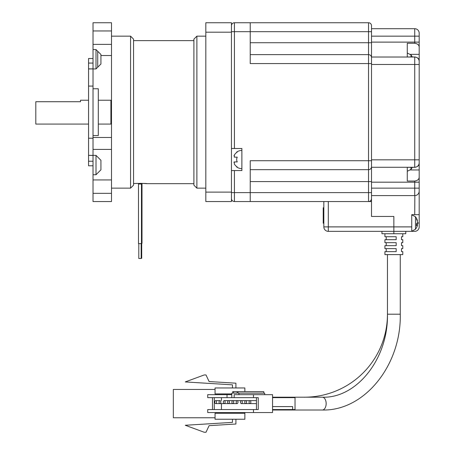 <?xml version="1.0" encoding="UTF-8"?>
<svg xmlns="http://www.w3.org/2000/svg" width="455" height="455" viewBox="0 0 455 455"><rect width="100%" height="100%" fill="white"/><g stroke="black" fill="none" stroke-linecap="round" stroke-linejoin="round"><path stroke-width="0.68" d="M233.989 155.781L234.331 155.064L234.331 157.151L237.248 157.151A5.204 5.204 0 0 0 237.248 161.917L234.331 161.917L234.331 164.005A8.77 8.77 0 0 0 237.248 166.985L236.674 166.985A9.089 9.089 0 0 0 241.878 168.623M241.878 150.446A9.089 9.089 0 0 0 236.674 152.084L237.248 152.084A8.77 8.77 0 0 0 234.331 155.064M371.513 42.122L414.721 42.122L414.721 28.71A4.47 4.47 0 0 1 419.191 33.181L419.191 36.161L419.191 33.181A4.47 4.47 0 0 0 414.721 28.71L371.513 28.71L371.513 25.73L371.513 216.455L371.513 201.554L234.427 201.554A2.98 2.98 0 0 1 231.447 198.573M371.513 57.614A2.98 2.98 -135 0 0 368.533 54.634A2.98 2.98 -134.9 0 1 371.513 57.614L371.513 166.689A2.98 2.98 0 0 1 368.533 169.669L250.222 169.669M371.513 181.585L368.533 181.585L368.533 192.613L371.513 192.613L371.513 198.573A2.98 2.98 134.9 0 1 368.533 201.554A2.98 2.98 0 0 0 371.513 198.573M368.533 22.75A2.98 2.98 45.1 0 1 371.513 25.73A2.98 2.98 -135 0 0 368.533 22.75L250.222 22.75L368.533 22.75L368.533 54.634L250.222 54.634M371.513 160.729L368.533 160.729L368.533 169.669A2.98 2.98 0 0 0 371.513 166.689A2.98 2.98 0 0 1 368.533 169.669L368.533 181.585L250.222 181.585M250.222 201.554L250.222 160.729L368.533 160.729L368.533 63.575L250.222 63.575L250.222 22.75L234.427 22.75L234.427 148.506L241.878 148.506L241.878 170.562L231.447 170.562M234.427 148.506L231.447 148.506M231.447 25.73A2.98 2.98 0 0 1 234.427 22.75M233.887 162.213L234.206 161.935M419.191 70.878L419.191 226.886A4.47 4.47 0 0 1 414.721 231.356L393.859 231.356L411.741 231.356L411.741 214.663L414.721 214.663L414.846 195.593M381.944 233.739L381.944 231.356L381.944 233.739L393.859 233.739L393.859 216.455L371.513 216.455L393.859 216.455L393.859 233.739L405.78 233.739L405.78 231.356M414.721 214.663L419.191 214.663L419.191 177.171C419.089 179.31 417.599 180.595 414.721 181.027L407.271 181.027L407.271 167.326L414.721 167.326L414.721 56.977L407.271 56.977L407.271 43.276L414.721 43.276L414.721 42.122L419.191 42.122L419.191 47.132C419.089 44.994 417.599 43.708 414.721 43.276M371.513 36.161L419.191 36.161L419.191 42.122M410.416 54.344L419.191 54.344L419.191 47.132M419.191 54.344L419.191 68.04M414.721 56.977C417.599 57.404 419.089 58.689 419.191 60.833L419.191 163.47C419.089 165.614 417.599 166.9 414.721 167.326M371.513 195.593L414.721 195.593L414.721 181.027M371.513 167.281L414.721 167.281A4.47 4.47 0 0 0 419.191 162.81M371.513 57.023L414.721 57.023A4.47 4.47 0 0 1 419.191 61.493M419.191 191.248L419.191 191.123A4.47 4.47 0 0 1 414.721 195.593M387.455 254.601L387.455 314.2C388.36 359.143 356.305 398.546 322.316 397.192A6.41 3.839 90 0 1 326.155 403.602A6.41 3.839 90 0 1 322.316 410.012C364.665 411.161 401.35 364.887 400.269 314.2L400.269 254.601L400.269 314.2L387.455 314.2A82.992 82.992 0 0 1 304.458 397.192L304.458 397.272M402.8 254.601L402.8 251.621L402.8 254.601L384.924 254.601L384.924 251.621L396.174 251.621L396.174 248.64L384.924 248.64L384.924 245.66L396.174 245.66L396.174 242.68L384.924 242.68L384.924 239.7L396.174 239.7L396.174 236.719L384.924 236.719L384.924 233.739L384.924 236.719M402.8 236.719L402.8 233.739L402.8 236.719L401.503 236.719L401.503 239.7L402.8 239.7L402.8 242.68L402.8 239.7M402.8 251.621L401.503 251.621L401.503 248.64L402.8 248.64L402.8 245.66L401.503 245.66L401.503 242.68L402.8 242.68M231.794 393.916L215.056 393.916L215.056 387.956L244.858 387.956L244.858 391.681M244.858 412.543L244.858 419.248L215.056 419.248L215.056 413.288L244.858 413.288M215.056 417.758L173.338 417.758L173.338 389.446L215.056 389.446M232.471 419.248L232.471 422.371L185.259 425.271L204.193 432.25L206.007 432.25L209.101 425.658L235.917 424.014L235.917 419.248M232.471 387.956L232.471 384.833L185.259 381.933L204.193 374.954L206.007 374.954L209.101 381.546L235.917 383.19L235.917 387.956M276.026 409.563A6.41 3.839 90 0 1 274.615 410.012A6.41 3.839 90 0 1 273.205 409.563M386.221 248.64L386.221 251.621M386.221 242.68L386.221 245.66M386.221 236.719L386.221 239.7M216.546 402.112A1.49 0.893 90 0 1 215.653 403.602A1.49 0.893 90 0 1 214.76 402.112A1.49 0.893 90 0 1 215.653 400.622A1.49 0.893 90 0 1 216.546 402.112M220.834 402.112A1.49 0.893 90 0 1 219.941 403.602A1.49 0.893 90 0 1 219.048 402.112A1.49 0.893 90 0 1 219.941 400.622A1.49 0.893 90 0 1 220.834 402.112M225.123 402.112A1.49 0.893 90 0 1 224.23 403.602A1.49 0.893 90 0 1 223.337 402.112A1.49 0.893 90 0 1 224.23 400.622A1.49 0.893 90 0 1 225.123 402.112M229.411 402.112A1.49 0.893 90 0 1 228.518 403.602A1.49 0.893 90 0 1 227.625 402.112A1.49 0.893 90 0 1 228.518 400.622A1.49 0.893 90 0 1 229.411 402.112M233.699 402.112A1.49 0.893 90 0 1 232.806 403.602A1.49 0.893 90 0 1 231.913 402.112A1.49 0.893 90 0 1 232.806 400.622A1.49 0.893 90 0 1 233.699 402.112M237.988 402.112A1.49 0.893 90 0 1 237.095 403.602A1.49 0.893 90 0 1 236.202 402.112A1.49 0.893 90 0 1 237.095 400.622A1.49 0.893 90 0 1 237.988 402.112M242.276 402.112A1.49 0.893 90 0 1 241.383 403.602A1.49 0.893 90 0 1 240.49 402.112A1.49 0.893 90 0 1 241.383 400.622A1.49 0.893 90 0 1 242.276 402.112M246.564 402.112A1.49 0.893 90 0 1 245.672 403.602A1.49 0.893 90 0 1 244.779 402.112A1.49 0.893 90 0 1 245.672 400.622A1.49 0.893 90 0 1 246.564 402.112M250.853 402.112A1.49 0.893 90 0 1 249.96 403.602A1.49 0.893 90 0 1 249.067 402.112A1.49 0.893 90 0 1 249.96 400.622A1.49 0.893 90 0 1 250.853 402.112M273.205 397.642A6.41 3.839 90 0 1 274.615 397.192A6.41 3.839 90 0 1 276.026 397.642M272.551 397.642L295.033 397.642L295.033 409.563L272.551 409.563M272.551 406.582L292.645 406.582L292.645 409.563M253.475 409.563L258.241 409.563L258.241 397.642L253.475 397.642L253.475 394.661L272.551 394.661L272.551 412.543L207.73 412.543L207.73 409.563L253.475 409.563L253.475 412.543M227.028 397.642L207.73 397.642L207.73 394.661L231.794 394.661L231.794 397.642L227.028 397.642L227.028 394.661M212.496 409.563L212.496 397.642M253.475 397.642L234.171 397.642L234.171 394.661L253.475 394.661M263.809 393.171L263.809 391.681L237.157 391.681L237.157 393.171L233.586 393.171L233.586 391.681L237.157 391.681M238.943 394.661L238.943 393.171L264.702 393.171L264.702 394.661M233.586 391.681L232.687 391.681L232.687 393.171L231.794 393.171L231.794 394.661M234.171 397.642L231.794 397.642M214.282 409.563L214.282 397.642M256.455 397.642L256.455 409.563M238.05 391.681L238.05 393.171L238.943 393.171M221.437 397.642L221.437 400.622M221.437 403.602L221.437 409.563M233.586 393.171L237.157 393.171M417.298 221.102L417.377 220.516A9.765 9.026 180 0 0 417.235 220.004A9.834 9.834 0 0 0 415.449 216.745L415.449 229.274A9.834 9.834 0 0 0 417.235 226.016A9.765 9.026 0 0 0 417.377 225.504L417.377 224.918L416.541 224.895M417.298 224.918A9.765 9.026 180 0 0 417.377 224.628L417.377 223.223A9.765 3.731 -0 0 0 417.235 223.013L419.191 223.013M417.235 220.004A9.765 9.026 180 0 0 416.479 218.315A9.828 3.361 151.7 0 1 416.479 219.191A9.765 9.026 0 0 1 417.377 221.392L417.377 222.796A9.765 3.731 180 0 1 416.479 223.706A9.828 8.133 52.6 0 1 416.541 224.781A9.828 8.133 52.6 0 1 416.479 225.828A9.765 3.731 -0 0 0 417.377 224.918M417.042 223.234L417.377 223.223M417.377 224.628L416.541 224.565M407.271 167.326L407.271 171.307L410.979 169.379A9.834 9.834 0 0 0 412.281 167.326M410.979 167.326L410.979 169.379M407.271 53.616L407.271 56.977M412.281 56.977A9.834 9.834 0 0 0 410.979 54.924L410.979 56.977M412.27 56.977A9.765 9.026 180 0 0 412.008 56.5A9.828 3.361 151.7 0 1 412.071 56.977M133.554 183.672C133.139 183.331 147.369 183.331 146.965 183.672L142.859 183.405M142.813 183.405L140.328 183.359M138.792 243.601L138.792 258.503L141.175 258.503L141.175 243.601M141.471 184.002L138.491 184.002L138.491 243.601L141.471 243.601L141.471 184.002M141.175 258.264L141.71 258.264L141.71 243.368M141.471 243.368L142.006 243.368L142.006 183.763L139.025 184.002M193.898 39.141L193.898 185.162L196.879 188.143L196.879 36.161L193.898 39.141M231.447 32.186L205.819 32.186L205.819 22.75L231.447 22.75L231.447 201.554L205.819 201.554L205.819 192.118L231.447 192.118M205.819 32.186L205.819 192.118M130.574 36.161L133.554 39.141L133.554 185.162L130.574 188.143L130.574 36.161L111.503 36.161M111.503 193.347L111.503 201.554L93.025 201.554L93.025 193.347L111.503 193.347L111.503 22.75L93.025 22.75L93.025 30.957L111.503 30.957L93.025 30.957L93.025 44.368L111.503 44.368M96.005 49.561L100.925 54.475L100.925 64.013L96.005 68.933L96.005 49.561L93.025 49.561L93.025 68.864L88.554 68.864L88.554 138.229L93.025 138.229M111.503 149.405L93.025 149.405L93.025 68.933M96.005 155.371L96.005 174.743L100.925 169.829L100.925 160.291L96.005 155.371L88.554 155.371L93.025 155.439L93.025 179.935L111.503 179.935L93.025 179.935L93.025 193.347M93.025 49.561L93.025 44.368M93.025 161.229L88.554 161.229L88.554 155.439M93.025 149.405L93.025 155.371M93.025 58.513L88.554 58.513L88.554 63.074L93.025 63.074M88.554 68.864L88.554 63.074M88.554 161.229L88.554 165.791L93.025 165.791M88.554 155.371L88.554 138.229M93.025 135.544L98.297 135.544L98.297 88.759L93.025 88.759M93.025 112.152L93.025 139.571L93.025 112.152M98.297 124.073L110.906 124.073L110.906 100.231L98.297 100.231M88.554 100.231L80.507 100.231L80.507 101.721L35.809 101.721L35.809 124.073L88.554 124.073M97.717 67.215L97.717 51.273M393.859 231.356L328.3 231.356A4.47 4.47 0 0 1 323.829 226.886L323.829 201.554L323.829 207.747L323.232 207.747L323.829 207.963M323.232 207.963L323.232 223.223L323.829 223.223L323.829 226.886L411.741 226.886M323.232 223.223L323.829 223.223L323.232 223.172M323.232 223.109L323.829 223.172M323.232 223.081L323.829 223.109M323.232 223.052L323.829 223.081M323.232 223.024L323.829 223.052M323.829 222.859L323.232 222.859L323.829 223.024M323.232 222.757L323.829 222.757L323.232 222.74M323.232 222.728L323.829 222.728L323.232 222.711M323.232 222.7L323.829 222.7L323.232 222.683M323.232 222.671L323.829 222.654M323.232 222.649L323.829 222.649L323.232 222.626M323.232 222.62L323.829 222.62L323.232 222.597M323.232 222.54L323.829 222.597M323.232 222.512L323.829 222.54M323.232 222.489L323.829 222.512M323.232 222.341L323.829 222.489M323.232 222.313L323.829 222.341M323.232 222.228L323.829 222.313M323.232 222.171L323.829 222.228M323.232 221.261L323.829 221.261L323.829 222.154L323.232 222.142L323.829 222.171M323.232 221.227L323.829 221.261M323.232 221.198L323.829 221.227M323.232 221.124L323.829 221.198M323.232 220.954L323.829 221.124M323.232 220.931L323.829 220.954M323.232 220.908L323.829 220.931M323.232 220.789L323.829 220.908M323.232 220.675L323.829 220.789M323.232 220.618L323.829 220.675M323.232 220.59L323.829 220.618M323.232 220.561L323.829 220.59M323.232 220.533L323.829 220.561M323.232 220.499L323.829 220.533M323.232 220.465L323.829 220.499M323.232 220.425L323.829 220.465M323.232 220.101L323.829 220.101L323.829 220.425M323.232 220.078L323.829 220.101M323.232 219.958L323.829 220.078M323.232 219.913L323.829 219.958M323.232 219.85L323.829 219.913M323.232 219.822L323.829 219.85M323.232 219.793L323.829 219.822M323.232 219.765L323.829 219.793M323.232 219.737L323.829 219.765M323.232 219.702L323.829 219.737M323.232 219.668L323.829 219.702M323.232 219.634L323.829 219.668M323.232 219.6L323.829 219.634M323.232 219.566L323.829 219.6M323.232 219.532L323.829 219.566M323.232 219.498L323.829 219.532M323.232 219.464L323.829 219.498M323.232 219.429L323.829 219.464M323.232 219.395L323.829 219.429M323.232 219.361L323.829 219.395M323.232 219.327L323.829 219.361M323.232 219.287L323.829 219.327M323.232 219.253L323.829 219.287M323.232 219.219L323.829 219.253M323.232 219.185L323.829 219.219M323.232 219.151L323.829 219.185M323.232 219.117L323.829 219.151M323.232 219.082L323.829 219.117M323.232 219.054L323.829 219.082M323.232 219.026L323.829 219.054M323.232 218.992L323.829 219.026M323.232 218.969L323.829 218.992M323.232 218.792L323.829 218.969M323.232 218.65L323.829 218.792M323.232 218.736L323.829 218.753M323.232 218.627L323.829 218.65M323.232 218.605L323.829 218.627M323.232 218.536L323.829 218.605M323.232 218.514L323.829 218.536M323.232 218.491L323.829 218.514M323.232 218.468L323.829 218.491M323.232 218.394L323.829 218.468M323.232 218.229L323.829 218.394M323.232 218.275L323.829 218.298M323.232 218.207L323.829 218.229M323.232 218.138L323.829 218.207M323.232 218.116L323.829 218.138M323.232 218.087L323.829 218.116M323.232 218.059L323.829 218.087M323.232 218.03L323.829 218.059M323.232 218.002L323.829 218.03M323.232 217.973L323.829 218.002M323.232 217.945L323.829 217.973M323.232 217.917L323.829 217.945M323.232 217.888L323.829 217.917M323.232 217.86L323.829 217.888M323.232 217.831L323.829 217.86M323.232 217.803L323.829 217.831M323.232 217.78L323.829 217.803M323.232 217.752L323.829 217.78M323.232 217.729L323.829 217.752M323.232 217.649L323.829 217.729M323.232 217.626L323.829 217.649M323.232 217.598L323.829 217.626M323.232 217.575L323.829 217.598M323.232 217.547L323.829 217.575M323.232 217.518L323.829 217.547M323.232 217.49L323.829 217.518M323.232 217.462L323.829 217.49M323.232 217.433L323.829 217.462M323.232 217.405L323.829 217.433M323.232 217.376L323.829 217.405M323.232 217.012L323.829 217.012L323.829 217.376M323.232 216.921L323.829 217.012M323.232 216.625L323.829 216.921M323.232 216.455L323.829 216.625M323.232 216.313L323.829 216.455M323.232 216.284L323.829 216.313M323.232 216.256L323.829 216.284M323.232 216.199L323.829 216.256M323.232 216.085L323.829 216.199M323.232 216.04L323.829 216.085M323.232 215.954L323.829 216.04M323.232 215.869L323.829 215.954M323.232 215.351L323.829 215.351L323.232 215.374L323.829 215.391L323.232 215.533L323.829 215.516L323.829 215.852L323.232 215.835L323.829 215.869M323.232 215.334L323.829 215.351M323.232 215.272L323.829 215.334M323.232 215.249L323.829 215.272M323.232 215.181L323.829 215.249M323.232 215.152L323.829 215.181M323.232 214.936L323.829 215.152M323.232 214.908L323.829 214.936M323.232 214.879L323.829 214.879M323.232 214.845L323.829 214.845M323.232 214.817L323.829 214.817M323.232 214.788L323.829 214.788M323.232 214.754L323.829 214.754M323.232 214.72L323.829 214.72M323.232 214.686L323.829 214.686M323.232 214.652L323.829 214.652M323.232 214.624L323.829 214.624M323.232 214.589L323.829 214.589M323.232 214.43L323.829 214.43L323.232 214.407M323.232 214.379L323.829 214.379M323.232 214.35L323.829 214.35M323.232 214.328L323.829 214.328M323.232 214.305L323.829 214.305M323.232 214.288L323.829 214.288L323.232 214.265M323.232 214.248L323.829 214.248M323.232 214.231L323.829 214.231L323.232 214.214M323.232 214.197L323.829 214.197L323.232 214.18M323.232 214.168L323.829 214.168L323.232 214.151M323.232 214.134L323.829 214.134M323.232 214.117L323.829 214.117L323.232 214.1M323.232 214.083L323.829 214.083L323.232 214.066M323.232 214.043L323.829 214.043M323.232 214.026L323.829 214.026L323.232 214.009M323.232 213.992L323.829 213.992M323.232 213.941L323.829 213.941L323.232 213.924M323.232 213.901L323.829 213.901M323.232 213.884L323.829 213.884M323.232 213.861L323.829 213.861L323.232 213.839M323.232 213.816L323.829 213.816M323.232 213.793L323.829 213.793M323.232 213.77L323.829 213.77M323.232 213.623L323.829 213.623M323.232 213.588L323.829 213.588M323.232 213.554L323.829 213.554M323.232 213.52L323.829 213.52M323.232 213.486L323.829 213.486M323.232 213.452L323.829 213.452M323.232 213.412L323.829 213.412M323.232 213.378L323.829 213.378M323.232 213.344L323.829 213.344M323.232 213.31L323.829 213.31M323.232 213.276L323.829 213.276M323.232 213.241L323.829 213.241M323.232 212.826L323.829 212.826M323.232 212.786L323.829 212.786M323.232 212.752L323.829 212.752M323.232 212.718L323.829 212.718M323.232 212.69L323.829 212.69M323.232 212.661L323.829 212.661M323.232 212.633L323.829 212.633M323.232 212.61L323.829 212.61L323.232 212.587M323.232 212.565L323.829 212.565M323.232 212.542L323.829 212.542M323.232 212.519L323.829 212.519L323.232 212.502M323.232 212.479L323.829 212.479M323.232 212.462L323.829 212.462M323.232 212.439L323.829 212.439L323.232 212.422M323.232 212.405L323.829 212.405M323.232 212.383L323.829 212.383L323.232 212.366M323.232 212.349L323.829 212.349L323.232 212.331M323.232 212.314L323.829 212.314M323.232 212.03L323.829 212.03L323.232 212.041M323.232 212.013L323.829 211.99M323.232 211.979L323.829 211.979L323.232 211.967M323.232 211.933L323.829 211.945M323.232 211.922L323.829 211.922L323.232 211.911M323.232 211.899L323.829 211.899L323.232 211.876M323.232 211.871L323.829 211.871L323.232 211.848M323.232 211.842L323.829 211.842L323.232 211.82M323.232 211.814L323.829 211.814L323.232 211.791M323.232 211.785L323.829 211.78M323.232 211.757L323.829 211.757L323.232 211.734M323.232 211.729L323.829 211.706M323.232 211.7L323.829 211.7L323.232 211.677M323.232 211.643L323.829 211.643L323.232 211.62M323.232 211.609L323.829 211.609L323.232 211.598M323.232 211.586L323.829 211.564M323.232 211.547L323.829 211.547M323.232 211.53L323.829 211.53L323.232 211.512M323.232 211.495L323.829 211.495M323.232 211.473L323.829 211.473L323.232 211.45M323.232 211.427L323.829 211.427M323.232 211.404L323.829 211.404M323.232 211.382L323.829 211.382M323.232 211.353L323.829 211.353M323.232 211.08L323.829 211.08M323.232 211.057L323.829 211.057M323.232 211.029L323.829 211.029M323.232 211.006L323.829 211.006M323.232 210.983L323.829 210.983M323.232 210.961L323.829 210.961L323.232 210.938M323.232 210.915L323.829 210.915M323.232 210.892L323.829 210.892M323.232 210.875L323.829 210.875L323.232 210.853M323.232 210.836L323.829 210.836M323.232 210.819L323.829 210.819L323.232 210.801M323.232 210.784L323.829 210.784L323.232 210.767M323.232 210.75L323.829 210.75L323.232 210.739M323.232 210.728L323.829 210.728L323.232 210.71M323.232 210.705L323.829 210.682M323.232 210.676L323.829 210.676L323.232 210.654M323.232 210.642L323.829 210.625M323.232 210.619L323.829 210.608M323.232 210.585L323.829 210.585M323.232 210.534L323.829 210.534M323.232 210.489L323.829 210.489M323.232 210.443L323.829 210.443M323.232 210.398L323.829 210.398M323.232 210.352L323.829 210.352M323.232 210.307L323.829 210.307M323.232 210.255L323.829 210.255M323.232 210.204L323.829 210.204M323.232 210.153L323.829 210.153M323.232 210.096L323.829 210.096M323.232 210.039L323.829 210.039M323.232 209.982L323.829 209.982M323.232 209.926L323.829 209.926M323.232 209.869L323.829 209.869M323.232 209.812L323.829 209.812M323.232 209.755L323.829 209.755M323.232 209.698L323.829 209.698M323.232 209.641L323.829 209.641M323.232 209.59L323.829 209.59M323.232 209.539L323.829 209.539M323.232 209.488L323.829 209.488M323.232 209.436L323.829 209.436M323.232 209.385L323.829 209.385M323.232 209.34L323.829 209.34M323.232 209.289L323.829 209.289M323.232 209.243L323.829 209.243M323.232 209.198L323.829 209.198M323.232 209.152L323.829 209.152M323.232 209.112L323.829 209.112M323.232 209.067L323.829 209.067M323.232 209.027L323.829 209.027M323.232 208.987L323.829 208.987M323.232 208.947L323.829 208.947M323.232 208.913L323.829 208.913M323.232 208.879L323.829 208.879M323.232 208.686L323.829 208.686M323.232 208.657L323.829 208.657L323.232 208.635M323.232 208.606L323.829 208.606M323.232 208.578L323.829 208.578M323.232 208.555L323.829 208.555M323.232 208.526L323.829 208.526M323.232 208.504L323.829 208.504M323.232 208.475L323.829 208.475M323.232 208.453L323.829 208.453M323.232 208.424L323.829 208.424M323.232 208.401L323.829 208.401M323.232 208.373L323.829 208.373L323.232 208.35M323.232 208.322L323.829 208.322M323.232 208.299L323.829 208.299M323.232 208.276L323.829 208.276M323.232 208.254L323.829 208.254M323.232 208.225L323.829 208.225M323.232 208.202L323.829 208.202L323.232 208.18M323.232 208.157L323.829 208.157M323.232 208.134L323.829 208.134M323.232 208.111L323.829 208.111M323.232 208.089L323.829 208.089L323.232 208.066M323.232 208.043L323.829 208.043M323.232 208.02L323.829 208.02M323.232 207.998L323.829 207.998L323.232 207.981M323.232 207.872L323.829 207.872M323.232 207.855L323.829 207.844L323.232 207.844M323.232 207.81L323.829 207.81M323.232 207.798L323.829 207.781M323.232 207.77L323.829 207.753M323.232 207.747L323.829 207.747L323.232 207.747M234.427 170.562L234.427 192.613L368.533 192.613L368.533 201.554M371.513 63.575L368.533 63.575L368.533 54.634M371.513 42.719L250.222 42.719M371.513 31.691L231.447 31.691M231.447 192.613L234.427 192.613L234.427 201.554M371.513 182.182L419.191 182.182M371.513 188.143L419.191 188.143M371.513 159.83L419.191 159.83M371.513 64.474L419.191 64.474M410.416 169.96L419.191 169.96M328.3 201.554L328.3 231.356M323.232 223.16L323.829 223.16M323.232 222.956L323.829 222.956L323.232 222.939M323.232 222.922L323.829 222.922M323.232 222.905L323.829 222.905L323.232 222.887M323.232 222.825L323.829 222.825M323.232 222.808L323.829 222.808M323.232 222.791L323.829 222.791L323.232 222.774M323.232 222.125L323.829 222.125M323.232 222.103L323.829 222.103L323.232 222.085M323.232 222.063L323.829 222.063M323.232 222.012L323.829 222.012M323.232 221.983L323.829 221.983M323.232 221.949L323.829 221.949M323.232 221.921L323.829 221.921M323.232 221.886L323.829 221.886M323.232 221.852L323.829 221.852M323.232 221.818L323.829 221.818M323.232 221.778L323.829 221.778M323.232 221.744L323.829 221.744M323.232 221.704L323.829 221.704M323.232 221.665L323.829 221.665M323.232 221.625L323.829 221.625M323.232 221.579L323.829 221.579M323.232 221.539L323.829 221.539M323.232 221.494L323.829 221.494M323.232 221.454L323.829 221.454M323.232 221.414L323.829 221.414M323.232 221.375L323.829 221.375M323.232 221.335L323.829 221.335M323.232 221.295L323.829 221.295M323.232 220.846L323.829 220.846M323.232 220.385L323.829 220.385M323.232 220.345L323.829 220.345M323.232 220.305L323.829 220.305M323.232 220.265L323.829 220.265M323.232 220.226L323.829 220.226M323.232 220.192L323.829 220.192M323.232 220.129L323.829 220.129M323.232 218.94L323.829 218.94M323.232 218.918L323.829 218.918M323.232 218.895L323.829 218.895L323.232 218.878M323.232 218.855L323.829 218.855M323.232 218.775L323.829 218.775M323.232 218.713L323.829 218.713M323.232 218.372L323.829 218.372M323.232 218.349L323.829 218.349M323.232 218.32L323.829 218.32M323.232 218.252L323.829 218.252M323.232 217.348L323.829 217.348M323.232 217.314L323.829 217.314M323.232 217.285L323.829 217.285M323.232 217.257L323.829 217.257M323.232 217.228L323.829 217.228M323.232 217.2L323.829 217.2M323.232 217.171L323.829 217.171M323.232 217.149L323.829 217.149M323.232 217.12L323.829 217.12M323.232 217.098L323.829 217.098M323.232 217.075L323.829 217.075L323.232 217.052M323.232 217.029L323.829 217.029M323.232 216.705L323.829 216.688M323.232 216.677L323.829 216.677M323.232 216.591L323.829 216.574M323.232 216.563L323.829 216.563L323.232 216.54M323.232 216.535L323.829 216.523M323.232 216.5L323.829 216.495M323.232 216.364L323.829 216.364M323.232 216.244L323.829 216.244M323.232 216.176L323.829 216.176L323.232 216.17M323.232 216.165L323.829 216.142M323.232 216.136L323.829 216.136M323.232 215.824L323.829 215.824L323.232 215.806M323.232 215.789L323.829 215.789L323.232 215.772M323.232 215.75L323.829 215.75M323.232 215.733L323.829 215.733L323.232 215.715M323.232 215.698L323.829 215.698M323.232 215.676L323.829 215.676L323.232 215.659M323.232 215.642L323.829 215.642M323.232 215.624L323.829 215.624L323.232 215.602M323.232 215.585L323.829 215.585M323.232 215.568L323.829 215.568L323.232 215.551M323.232 215.499L323.829 215.499M323.232 215.482L323.829 215.482L323.232 215.471M323.232 215.437L323.829 215.437M323.232 215.42L323.829 215.42L323.232 215.408M323.232 215.124L323.829 215.124M323.232 215.101L323.829 215.101M323.232 215.073L323.829 215.073M323.232 215.044L323.829 215.044M323.232 215.016L323.829 215.016M323.232 214.993L323.829 214.993M323.232 214.965L323.829 214.965M323.232 214.555L323.829 214.555M323.232 214.521L323.829 214.521M323.232 214.493L323.829 214.493M323.232 214.464L323.829 214.464M323.232 213.975L323.829 213.975L323.232 213.958M323.232 213.742L323.829 213.742M323.232 213.719L323.829 213.719M323.232 213.685L323.829 213.685M323.232 213.657L323.829 213.657M323.232 213.202L323.829 213.202M323.232 213.167L323.829 213.167M323.232 213.128L323.829 213.128M323.232 213.082L323.829 213.082M323.232 213.042L323.829 213.042M323.232 212.997L323.829 212.997M323.232 212.951L323.829 212.951M323.232 212.912L323.829 212.912M323.232 212.866L323.829 212.866M323.232 212.297L323.829 212.297L323.232 212.28M323.232 212.269L323.829 212.269L323.232 212.252M323.232 212.24L323.829 212.24L323.232 212.223M323.232 212.212L323.829 212.212L323.232 212.201M323.232 212.184L323.829 212.184L323.232 212.172M323.232 212.155L323.829 212.155L323.232 212.138M323.232 212.121L323.829 212.121L323.232 212.11M323.232 212.093L323.829 212.093L323.232 212.075M323.232 212.058L323.829 212.058M323.232 211.672L323.829 211.649M323.232 211.33L323.829 211.33M323.232 211.302L323.829 211.302M323.232 211.274L323.829 211.274M323.232 211.245L323.829 211.245M323.232 211.217L323.829 211.217L323.232 211.194M323.232 211.165L323.829 211.165M323.232 211.137L323.829 211.137M323.232 211.109L323.829 211.109M323.232 208.845L323.829 208.845M323.232 208.811L323.829 208.811M323.232 208.777L323.829 208.777M323.232 208.748L323.829 208.748M323.232 208.714L323.829 208.714M322.316 410.012L272.551 410.012M304.458 397.192L272.551 397.192M384.924 254.601L384.924 251.621M384.924 248.64L384.924 245.66M384.924 242.68L384.924 239.7M237.095 403.602L215.653 403.602M228.518 403.602L224.23 403.602M256.455 403.602L241.383 403.602M322.316 397.192L274.615 397.192M402.8 248.64L402.8 245.66M219.941 400.622L215.653 400.622M246.633 400.622L224.23 400.622M237.095 400.622L228.518 400.622M256.455 400.622L241.383 400.622M249.96 400.622L245.672 400.622M411.741 231.203L415.449 229.274M411.741 214.817L415.449 216.745M407.271 52.996L410.979 54.924M193.898 40.631L133.554 40.631M193.898 183.672L146.965 183.672M205.819 36.161L196.879 36.161M205.819 188.143L196.879 188.143M130.574 188.143L111.503 188.143M88.554 86.075L93.025 86.075M111.503 137.484L93.025 137.484L111.503 137.484M96.005 68.933L88.554 68.933M96.005 174.743L93.025 174.743M111.503 55.533L100.925 55.533"/></g></svg>
